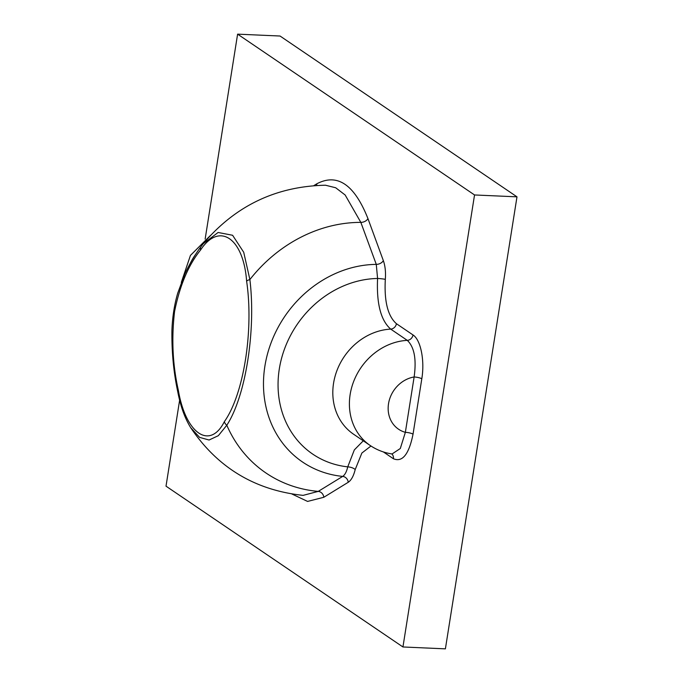 <?xml version="1.0" encoding="UTF-8"?>
<svg xmlns="http://www.w3.org/2000/svg" width="683" height="683" viewBox="0 0 683 683"><rect width="100%" height="100%" fill="white"/><g stroke="black" fill="none" stroke-linecap="round" stroke-linejoin="round"><path stroke-width="1.02" d="M325.441 185.221L325.467 185.221C276.111 186.271 235.379 205.754 203.278 243.677L218.116 232.476L232.596 235.268L243.72 252.275L249.876 279.569C256.082 330.265 245.684 396.311 226.807 425.236L218.329 435.686L209.075 440.014L199.607 437.385L190.762 427.763M205.148 239.076L237.607 34.15L280.056 36.028L516.988 196.841L445.393 648.85L402.944 646.972L166.012 486.159L179.629 400.195M237.607 34.15L474.54 194.962L402.944 646.972M516.988 196.841L474.54 194.962M303.141 495.363L318.235 491.393L342.695 476.401C344.941 474.881 346.631 471.705 347.741 466.856L354.332 449.909L363.279 440.808M313.847 185.622L316.75 183.838C337.334 172.919 354.4 184.504 367.949 218.586L383.334 260.599C385.203 265.926 385.869 272.184 385.314 279.373C384.128 301.348 387.833 316.118 396.422 323.699A5.882 5.131 -55.8 0 1 390.71 329.112A58.789 51.345 124.2 0 0 336.42 371.996A58.789 51.345 124.2 0 0 353.598 434.234L370.186 445.487C376.837 449.969 384.136 452.795 392.085 453.956L400.306 448.5L405.361 432.33L414.129 376.973C416.596 359.224 414.316 347.024 407.29 340.365L390.71 329.112C380.815 320.464 376.444 303.576 377.579 278.468L376.273 264.381L360.837 222.376A140.075 122.342 124.2 0 0 249.876 279.569A5.882 2.331 -6.4 0 0 246.623 281.2C243.515 237.923 219.252 221.599 200.606 249.961C188.499 264.893 179.817 285.409 174.566 311.525C171.39 338.828 172.654 365.115 178.365 390.386C185.733 433.85 209.98 450.174 224.383 421.616C243.771 394.356 253.88 330.12 246.623 281.2M200.606 249.961A5.882 4.209 -143.9 0 1 200.99 246.64A5.882 4.209 -143.9 0 1 201.118 246.478L203.261 243.694M385.314 279.373A5.882 0.504 4.9 0 0 377.579 278.468A98.19 85.751 124.2 0 0 279.304 368.974A98.19 85.751 124.2 0 0 347.741 466.856A5.882 2.169 -166.6 0 1 355.186 469.597C353.589 476.034 351.267 480.26 348.219 482.292L323.802 497.284A5.882 5.097 -121.5 0 0 318.235 491.393A140.075 122.342 124.2 0 1 226.807 425.236A5.882 4.414 -149.3 0 1 224.383 421.616M203.235 243.729L200.998 246.631C195.133 254.452 189.737 263.57 184.82 273.994L177.665 293.34C174.302 304.951 172.389 317.322 171.92 330.435C171.638 351.788 173.576 372.184 177.734 391.624A5.882 2.117 -10.9 0 1 178.365 390.386M396.422 323.699L413.01 334.952C420.754 339.818 424.869 360.615 421.804 378.817A5.882 1.357 -171 0 0 414.129 376.973A29.395 25.672 124.2 0 0 388.525 403.713A29.395 25.672 124.2 0 0 405.361 432.33A5.882 1.357 -171 0 1 413.036 434.175C408.955 454.349 402.407 462.536 393.399 458.737L383.376 451.933M421.804 378.817L413.036 434.175M370.963 446.008L361.862 453.051L355.186 469.597M323.802 497.284L307.572 501.424L291.88 493.988M348.219 482.292A5.882 5.097 -121.6 0 0 342.695 476.401A110.45 96.465 -55.8 0 1 264.884 366.208A110.45 96.465 -55.8 0 1 376.273 264.381A5.882 3.705 -20.1 0 0 383.334 260.599M196.192 253.555A58.789 51.345 124.2 0 0 190.446 262.964M370.186 445.487A58.789 51.345 -55.8 0 1 353.009 383.248A58.789 51.345 -55.8 0 1 407.29 340.365A5.882 5.131 124.2 0 0 413.01 334.952M367.949 218.586A5.882 3.705 -20.1 0 1 360.837 222.376L345.154 194.996L335.686 187.757L325.518 185.23M316.75 183.838A5.882 5.097 -121.5 0 1 316.656 185.443M391.752 453.913A5.882 5.131 -55.8 0 1 393.399 458.737M303.141 495.371C255.143 490.292 217.664 467.735 190.719 427.712C184.837 418.252 180.508 406.223 177.734 391.624M181.302 282.429L190.437 255.425L210.646 235.268"/></g></svg>
